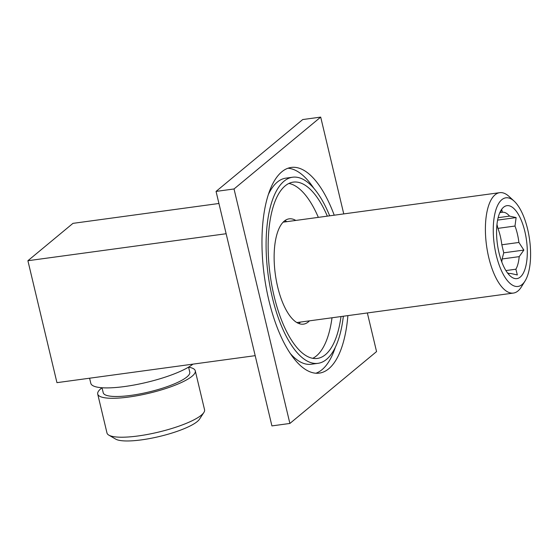 <?xml version="1.0" encoding="UTF-8"?>
<svg xmlns="http://www.w3.org/2000/svg" width="558" height="558" viewBox="0 0 558 558"><rect width="100%" height="100%" fill="white"/><g stroke="black" fill="none" stroke-linecap="round" stroke-linejoin="round"><path stroke-width="0.84" d="M218.931 203.482L72.965 223.36L27.9 260.726L56.951 382.655L255.187 355.662M284.81 220.682A53.136 21.169 -97.8 0 1 286.812 221.666A53.136 21.169 82.2 0 0 284.81 220.682M300.483 322.064A53.136 21.169 -97.8 0 1 299.332 323.138A53.136 21.169 -97.8 0 1 298.816 323.542A53.136 21.169 82.2 0 0 299.332 323.138A53.136 21.169 82.2 0 0 300.483 322.064M27.9 260.726L226.136 233.732M89.594 378.212L90.808 383.318A54.37 12.011 -13.4 0 0 135.134 384.825A54.37 12.011 -13.4 0 0 192.935 364.137M102.023 387.747L103.223 392.755A44.487 9.828 -13.4 0 0 139.681 393.948A44.487 9.828 -13.4 0 0 186.923 376.936A44.487 9.828 166.6 0 0 189.769 372.137L188.576 367.129M102.037 387.782A50.15 11.076 166.6 0 0 100.921 388.654A50.15 11.076 -13.4 0 0 97.713 394.067A50.15 11.076 -13.4 0 0 138.816 395.406A50.15 11.076 -13.4 0 0 192.071 376.238A50.15 11.076 166.6 0 0 195.279 370.826A50.15 11.076 166.6 0 0 188.583 367.164M195.279 370.826L204.556 409.746A50.15 11.076 166.6 0 1 203.865 412.488A50.15 11.076 166.6 0 1 201.347 415.166A50.15 11.076 166.6 0 1 153.638 433.21A50.15 11.076 166.6 0 1 108.831 435.128A50.15 11.076 166.6 0 1 106.983 432.994L97.713 394.067M203.865 412.488L199.52 419.17A44.221 9.765 166.6 0 1 197.295 421.527A44.221 9.765 166.6 0 1 155.229 437.437A44.221 9.765 166.6 0 1 115.722 439.132L108.831 435.128M501.775 261.953A30.892 12.311 -97.8 0 0 502.13 258.968L503.741 252.816L501.83 244.781A30.892 12.311 -97.8 0 0 497.917 228.368L496.976 224.421M510.668 273.49L510.751 273.476A30.892 12.311 -97.8 0 1 510.71 273.483A30.892 12.311 -97.8 0 1 507.466 272.897M510.751 273.476L517.329 274.948L515.899 269.207L505.897 270.574M520.258 277.075A36.828 14.675 -97.8 0 1 510.096 275.861A36.828 14.675 -97.8 0 1 497.394 244.118A36.828 14.675 -97.8 0 1 501.14 210.129A36.828 14.675 -97.8 0 1 503.609 207.199A36.828 14.675 -97.8 0 1 524.848 231.431A36.828 14.675 -97.8 0 1 520.258 277.075M499.856 212.605L502.333 212.263L501.851 209.968L499.94 212.41M502.13 258.968L519.198 256.645L523.857 250.082L503.741 252.816M519.198 256.645A30.892 12.311 -97.8 0 1 515.899 269.207M501.83 244.781L518.898 242.458A30.892 12.311 -97.8 0 0 514.985 226.039L516.122 217.585L509.545 216.113L498.155 217.669M497.917 228.368L514.985 226.039M502.333 212.263A30.892 12.311 -97.8 0 1 502.374 212.263A30.892 12.311 -97.8 0 1 509.545 216.113M523.857 250.082L518.898 242.458M516.122 217.585L497.624 220.11M501.823 199.694A44.731 17.821 -97.8 0 1 514.169 201.166A44.731 17.821 -97.8 0 1 529.591 239.731A44.731 17.821 -97.8 0 1 525.043 281.016A44.731 17.821 -97.8 0 1 522.044 284.58A44.731 17.821 -97.8 0 1 496.243 255.145A44.731 17.821 -97.8 0 1 501.823 199.694M525.043 281.016L521.388 286.91A50.666 20.186 -97.8 0 1 517.998 290.941A50.666 20.186 -97.8 0 1 513.381 293.076A50.666 20.186 -97.8 0 1 487.518 251.665A50.666 20.186 -97.8 0 1 495.092 194.805A50.666 20.186 -97.8 0 1 499.71 192.67A50.666 20.186 -97.8 0 1 509.077 196.472L514.169 201.166M367.352 312.961L376.559 351.589L289.888 423.452L234.025 188.967L320.697 117.103L343.756 213.909M347.892 315.612A103.802 41.355 -97.8 0 1 328.753 368.761A103.802 41.355 -97.8 0 1 319.302 373.128A103.802 41.355 -97.8 0 1 266.312 288.291A103.802 41.355 -97.8 0 1 281.832 171.794A103.802 41.355 -97.8 0 1 291.283 167.428A103.802 41.355 -97.8 0 1 334.221 215.207M343.344 316.226A93.918 37.421 -97.8 0 1 326.521 359.38A93.918 37.421 -97.8 0 1 317.962 363.335A93.918 37.421 -97.8 0 1 270.023 286.575A93.918 37.421 -97.8 0 1 284.064 181.176A93.918 37.421 -97.8 0 1 292.622 177.221A93.918 37.421 -97.8 0 1 329.673 215.827M341.001 316.546A88.973 35.447 -97.8 0 1 325.405 354.693A88.973 35.447 -97.8 0 1 317.3 358.438A88.973 35.447 -97.8 0 1 271.886 285.717A88.973 35.447 -97.8 0 1 285.18 185.863A88.973 35.447 -97.8 0 1 293.285 182.117A88.973 35.447 -97.8 0 1 327.33 216.141M289.888 423.452L271.92 425.9L216.058 191.415L302.729 119.552L320.697 117.103M234.025 188.967L216.058 191.415M309.467 320.843A53.136 21.169 -97.8 0 1 308.316 321.917A53.136 21.169 -97.8 0 1 303.475 324.149A53.136 21.169 -97.8 0 1 276.356 280.723A53.136 21.169 -97.8 0 1 284.294 221.087A53.136 21.169 -97.8 0 1 289.135 218.848A53.136 21.169 -97.8 0 1 295.796 220.438M312.71 358.327A88.973 35.447 82.2 0 0 316.421 355.913A88.973 35.447 -97.8 0 0 332.017 317.774M288.891 183.456A88.973 35.447 -97.8 0 1 318.346 217.369M287.963 168.23A103.802 41.355 -97.8 0 1 313.694 188.102M335.358 347.216A103.802 41.355 -97.8 0 1 322.015 369.682A103.802 41.355 82.2 0 1 315.884 373.239M292.622 177.221L285.884 178.142A93.918 37.421 -97.8 0 0 277.326 182.089A93.918 37.421 82.2 0 0 268.482 194.261M290.153 353.367A93.918 37.421 82.2 0 0 311.224 364.255L317.962 363.335M283.15 222.161L499.71 192.67M296.821 322.566L513.381 293.076"/></g></svg>
